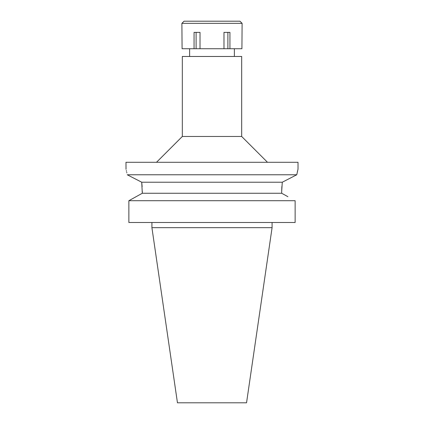 <?xml version="1.0" encoding="UTF-8"?>
<svg xmlns="http://www.w3.org/2000/svg" width="424" height="424" viewBox="0 0 424 424"><rect width="100%" height="100%" fill="white"/><g stroke="black" fill="none" stroke-linecap="round" stroke-linejoin="round"><path stroke-width="0.64" d="M212 56.471L182.32 56.471L182.32 136.47L241.68 136.47L241.68 56.471L212 56.471M131.71 199.126L142.305 193.259L141.717 182.225L127.248 174.773C125.589 167.294 125.589 167.294 127.248 174.773L296.752 174.773L298.024 169.16L298.024 162.281L125.976 162.281L126.023 169.335M290.79 177.836L296.752 174.773L296.869 174.195M297.372 171.831L297.653 170.644M296.752 174.773L282.352 182.188M142.151 186.671L141.717 182.225L282.283 182.225L281.695 191.266L281.854 186.56M132.776 177.608L141.685 182.203M126.331 170.586L126.506 171.317M126.723 172.282L126.856 172.881M142.305 191.266L142.305 193.259L281.695 193.259L281.695 191.266M287.864 196.667L281.695 193.259M128.864 200.711L295.136 200.711L295.136 222.494L128.864 222.494L128.864 200.711L142.305 193.259M272.086 227.656L246.545 402.8L177.455 402.8L151.914 227.656L272.086 227.656L272.086 222.494M212 48.728L241.913 48.728L242.109 23.352L181.891 23.352L182.087 48.728L212 48.728M229.935 48.728L229.935 32.383L223.978 32.383L223.978 48.728M227.884 32.383L227.884 48.728M200.022 48.728L200.022 32.383L194.065 32.383L194.065 48.728M196.116 32.383L196.116 48.728M242.109 23.352L239.958 21.2L184.043 21.2L181.891 23.352M234.366 56.471L234.366 48.728M189.634 56.471L189.634 48.728M182.32 136.47L156.514 162.281M241.68 136.47L267.486 162.281M151.914 227.656L151.914 222.494"/></g></svg>
